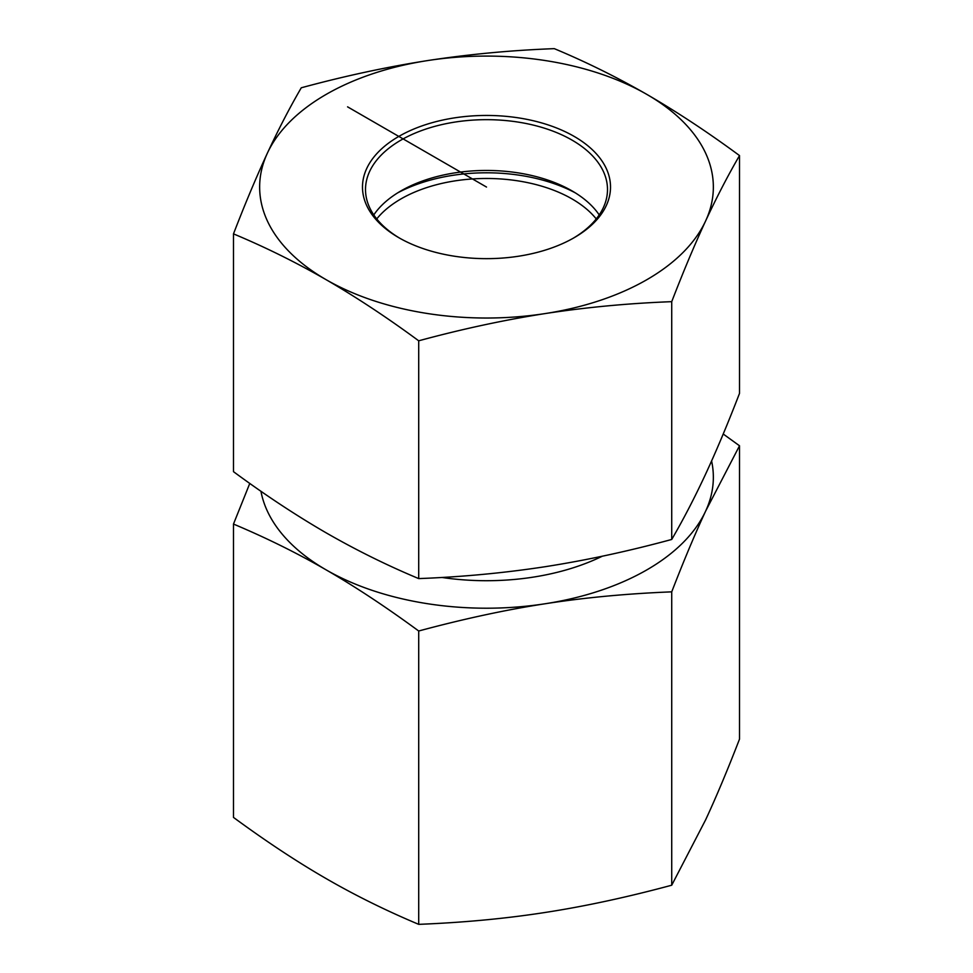<?xml version="1.0" encoding="UTF-8"?>
<svg xmlns="http://www.w3.org/2000/svg" width="973" height="973" viewBox="0 0 973 973"><rect width="100%" height="100%" fill="white"/><g stroke="black" fill="none" stroke-linecap="round" stroke-linejoin="round"><path stroke-width="1.46" d="M233.484 524.058L233.484 817.417C266.31 841.511 297.179 861.896 326.089 878.558C354.999 895.282 385.867 910.546 418.706 924.35C463.562 922.562 505.729 918.597 545.208 912.455C584.7 906.374 626.867 897.301 671.723 885.211L705.62 819.85C716.201 797.082 727.5 770.166 739.516 739.127L739.516 445.78L705.62 511.141C695.038 533.909 683.739 560.813 671.723 591.852C626.867 593.639 584.7 597.604 545.208 603.746C505.729 609.828 463.562 618.913 418.706 631.003C385.867 606.897 354.999 586.512 326.089 569.85C297.179 553.126 266.31 537.862 233.484 524.058L249.781 483.423M418.706 924.35L418.706 631.003M671.723 885.211L671.723 591.852M723.219 434.007L739.516 445.78M260.946 491.256A226.855 130.978 0 0 0 326.089 569.85A226.855 130.978 0 0 0 545.208 603.746A226.855 130.978 0 0 0 705.62 511.141A226.855 130.978 0 0 0 711.591 460.971M596.254 218.925A120.993 69.849 0 0 0 486.5 178.473A120.993 69.849 0 0 0 376.746 218.925M397.604 192.909A130.82 75.529 180 0 1 575.396 192.909M399.891 238.3A120.993 69.849 180 0 1 365.507 189.528A120.993 69.849 180 0 1 369.631 171.443A120.993 69.849 180 0 1 502.287 120.263A120.993 69.849 180 0 1 607.493 189.528A120.993 69.849 180 0 1 573.109 238.3M366.712 168.524A124.009 71.601 0 0 0 398.808 237.68A124.009 71.601 0 0 0 574.192 237.68A124.009 71.601 0 0 0 548.504 125.043A124.009 71.601 0 0 0 366.712 168.524M373.79 214.911A120.993 69.849 180 0 1 400.949 190.903A120.993 69.849 180 0 1 572.051 190.903A120.993 69.849 180 0 1 599.21 214.911M646.911 94.442A226.855 130.978 0 0 0 427.792 60.545A226.855 130.978 0 0 0 267.38 153.15A226.855 130.978 0 0 0 326.089 279.665A226.855 130.978 0 0 0 545.208 313.561A226.855 130.978 0 0 0 705.62 220.956A226.855 130.978 0 0 0 646.911 94.442C677.099 111.944 707.967 132.328 739.516 155.583C727.974 175.432 716.675 197.215 705.62 220.956C694.576 244.831 683.277 271.747 671.723 301.666C628.619 303.296 586.451 307.261 545.208 313.561C503.978 320.02 461.81 329.105 418.706 340.805C387.145 317.551 356.276 297.166 326.089 279.665C295.901 262.309 265.033 247.045 233.484 233.873C245.026 203.941 256.325 177.037 267.38 153.15C278.424 129.421 289.723 107.638 301.277 87.789C344.381 76.089 386.549 67.003 427.792 60.545C469.022 54.245 511.19 50.28 554.294 48.65C585.855 61.822 616.724 77.086 646.911 94.442M233.484 233.873L233.484 471.662C265.033 494.916 295.901 515.301 326.089 532.803C356.276 550.159 387.145 565.422 418.706 578.594C461.81 576.965 503.978 573 545.208 566.7C586.451 560.241 628.619 551.168 671.723 539.456C683.277 519.606 694.576 497.823 705.62 474.094C716.675 450.207 727.974 423.304 739.516 393.372L739.516 155.583M418.706 578.594L418.706 340.805M671.723 539.456L671.723 301.666M486.5 187.047L347.58 106.848M441.876 577.451A179.214 103.466 0 0 0 602.263 556.228"/></g></svg>
